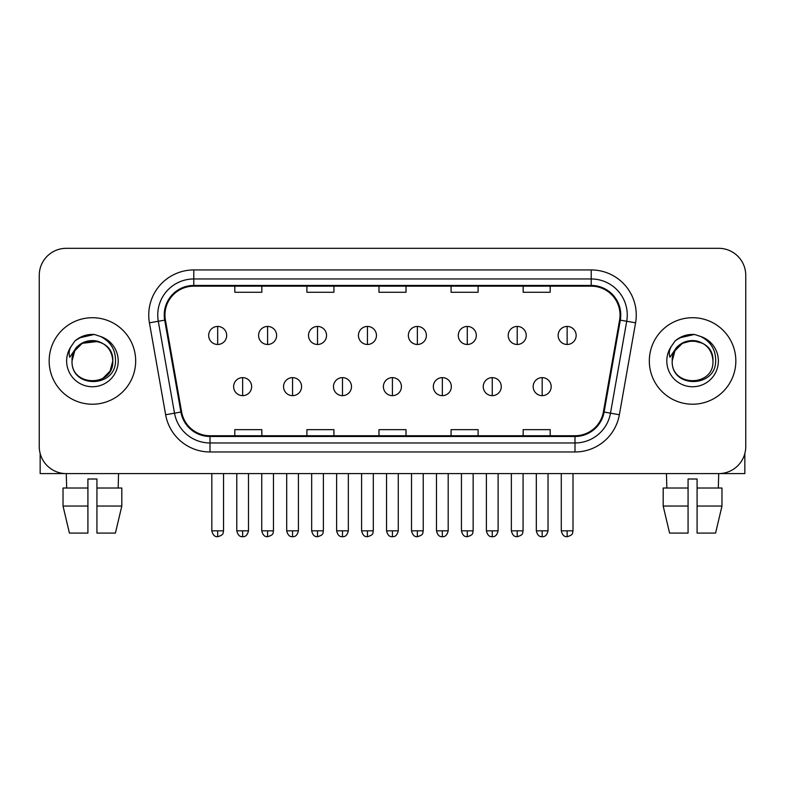 <?xml version="1.0" encoding="UTF-8"?>
<svg xmlns="http://www.w3.org/2000/svg" width="785" height="785" viewBox="0 0 785 785"><rect width="100%" height="100%" fill="white"/><g stroke="black" fill="none" stroke-linecap="round" stroke-linejoin="round"><path stroke-width="1.18" d="M49.161 360.963A43.253 43.253 0 0 0 92.414 404.216A43.253 43.253 0 0 0 135.677 360.963A43.253 43.253 0 0 0 92.414 317.709A43.253 43.253 0 0 0 49.161 360.963A43.253 43.253 0 0 0 92.414 404.216A43.253 43.253 0 0 0 135.677 360.963A43.253 43.253 0 0 0 92.414 317.709A43.253 43.253 0 0 0 49.161 360.963M649.323 360.963A43.253 43.253 0 0 0 692.586 404.216A43.253 43.253 0 0 0 735.839 360.963A43.253 43.253 0 0 0 692.586 317.709A43.253 43.253 0 0 0 649.323 360.963A43.253 43.253 0 0 0 692.586 404.216A43.253 43.253 0 0 0 735.839 360.963A43.253 43.253 0 0 0 692.586 317.709A43.253 43.253 0 0 0 649.323 360.963M164.958 315.001A28.839 28.839 0 0 1 193.797 286.162L591.203 286.162A28.839 28.839 0 0 1 619.601 320.005L603.39 411.929A28.839 28.839 0 0 1 574.993 435.753L210.007 435.753A28.839 28.839 0 0 1 181.61 411.929L165.399 320.005A28.839 28.839 0 0 1 164.958 315.001M164.242 315.001A29.555 29.555 0 0 0 164.693 320.133L180.893 412.046A29.555 29.555 0 0 0 210.007 436.48L574.993 436.48A29.555 29.555 0 0 0 604.107 412.046L620.307 320.133A29.555 29.555 0 0 0 591.203 285.446L193.797 285.446A29.555 29.555 0 0 0 164.242 315.001M149.425 322.821A45.059 45.059 0 0 1 193.797 269.942L591.203 269.942A45.059 45.059 0 0 1 635.575 322.821L619.365 414.745A45.059 45.059 0 0 1 574.993 451.974L210.007 451.974A45.059 45.059 0 0 1 165.635 414.745L149.425 322.821L158.295 321.261A36.041 36.041 0 0 1 193.797 278.96L591.203 278.96A36.041 36.041 0 0 1 626.705 321.261L610.494 413.175A36.041 36.041 0 0 1 574.993 442.966L210.007 442.966A36.041 36.041 0 0 1 174.505 413.175L158.295 321.261A36.041 36.041 0 0 1 157.756 315.001M745.75 275.349A27.033 27.033 0 0 0 718.717 248.315L66.283 248.315A27.033 27.033 0 0 0 39.25 275.349L39.25 446.567A27.033 27.033 0 0 0 66.283 473.6L718.717 473.6A27.033 27.033 0 0 0 745.75 446.567L745.75 275.349L745.75 446.567M378.978 286.162L378.978 292.265L406.022 292.265L406.022 286.162M306.896 286.162L306.896 292.265L333.929 292.265L333.929 286.162M234.803 286.162L234.803 292.265L261.837 292.265L261.837 286.162M451.071 286.162L451.071 292.265L478.104 292.265L478.104 286.162M523.163 286.162L523.163 292.265L550.197 292.265L550.197 286.162M406.022 435.753L406.022 429.65L378.978 429.65L378.978 435.753M333.929 435.753L333.929 429.65L306.896 429.65L306.896 435.753M261.837 435.753L261.837 429.65L234.803 429.65L234.803 435.753M478.104 435.753L478.104 429.65L451.071 429.65L451.071 435.753M550.197 435.753L550.197 429.65L523.163 429.65L523.163 435.753M39.25 275.349L39.25 446.567M718.717 248.315L66.283 248.315M66.676 488.025L66.283 473.6L718.717 473.6L718.324 488.025M217.68 326.442A9.008 9.008 0 0 0 208.663 335.46A9.008 9.008 0 0 0 217.68 344.468A9.008 9.008 0 0 0 226.688 335.46A9.008 9.008 0 0 0 217.68 326.442L217.68 344.468A9.008 9.008 0 0 0 226.688 335.46A9.008 9.008 0 0 0 217.68 326.442M242.643 377.634A9.008 9.008 0 0 0 233.626 386.642A9.008 9.008 0 0 0 242.643 395.65A9.008 9.008 0 0 0 251.651 386.642A9.008 9.008 0 0 0 242.643 377.634L242.643 395.65A9.008 9.008 0 0 0 251.651 386.642A9.008 9.008 0 0 0 242.643 377.634M267.597 326.442A9.008 9.008 0 0 0 258.589 335.46A9.008 9.008 0 0 0 267.597 344.468A9.008 9.008 0 0 0 276.614 335.46A9.008 9.008 0 0 0 267.597 326.442L267.597 344.468A9.008 9.008 0 0 0 276.614 335.46A9.008 9.008 0 0 0 267.597 326.442M317.523 326.442A9.008 9.008 0 0 0 308.515 335.46A9.008 9.008 0 0 0 317.523 344.468A9.008 9.008 0 0 0 326.54 335.46A9.008 9.008 0 0 0 317.523 326.442L317.523 344.468A9.008 9.008 0 0 0 326.54 335.46A9.008 9.008 0 0 0 317.523 326.442M367.449 326.442A9.008 9.008 0 0 0 358.441 335.46A9.008 9.008 0 0 0 367.449 344.468A9.008 9.008 0 0 0 376.457 335.46A9.008 9.008 0 0 0 367.449 326.442L367.449 344.468A9.008 9.008 0 0 0 376.457 335.46A9.008 9.008 0 0 0 367.449 326.442M417.375 326.442A9.008 9.008 0 0 0 408.357 335.46A9.008 9.008 0 0 0 417.375 344.468A9.008 9.008 0 0 0 426.383 335.46A9.008 9.008 0 0 0 417.375 326.442L417.375 344.468A9.008 9.008 0 0 0 426.383 335.46A9.008 9.008 0 0 0 417.375 326.442M292.56 377.634A9.008 9.008 0 0 0 283.552 386.642A9.008 9.008 0 0 0 292.56 395.65A9.008 9.008 0 0 0 301.577 386.642A9.008 9.008 0 0 0 292.56 377.634L292.56 395.65A9.008 9.008 0 0 0 301.577 386.642A9.008 9.008 0 0 0 292.56 377.634M342.486 377.634A9.008 9.008 0 0 0 333.478 386.642A9.008 9.008 0 0 0 342.486 395.65A9.008 9.008 0 0 0 351.494 386.642A9.008 9.008 0 0 0 342.486 377.634L342.486 395.65A9.008 9.008 0 0 0 351.494 386.642A9.008 9.008 0 0 0 342.486 377.634M392.412 377.634A9.008 9.008 0 0 0 383.394 386.642A9.008 9.008 0 0 0 392.412 395.65A9.008 9.008 0 0 0 401.42 386.642A9.008 9.008 0 0 0 392.412 377.634L392.412 395.65A9.008 9.008 0 0 0 401.42 386.642A9.008 9.008 0 0 0 392.412 377.634M72.985 354.84L72.024 360.963C70.905 388.634 115.66 388.124 115.513 360.963C115.591 349.717 110.577 341.553 100.47 336.471L94.377 334.469C87.027 334.037 80.551 336.196 74.948 340.945L71.278 346.214C69.041 349.992 68.55 353.652 69.806 357.204L76.371 347.48C82.484 341.367 89.755 339.346 98.194 341.426A20.371 20.371 0 0 0 72.985 354.84M98.194 341.426C107.29 344.664 112.157 351.17 112.785 360.963C114.041 387.24 70.797 387.24 72.043 360.963C70.797 334.685 114.041 334.685 112.785 360.963L110.057 371.148L102.599 378.605M72.043 360.963L74.771 350.777L82.229 343.32L98.203 341.426M75.713 340.307L82.729 336.225M84.476 335.607L92.031 334.4M94.22 334.459L79.138 337.952L75.007 340.896L79.138 337.952L92.63 334.39L79.138 337.952L75.007 340.896L79.138 337.952L92.63 334.39M673.157 354.84L672.186 360.963C671.067 388.634 715.822 388.124 715.675 360.963C715.763 349.717 710.749 341.553 700.632 336.471L694.539 334.469C687.199 334.037 680.723 336.196 675.12 340.945L671.44 346.214C669.203 349.992 668.712 353.652 669.968 357.204L676.533 347.48C682.646 341.367 689.917 339.346 698.356 341.426A20.371 20.371 0 0 0 673.157 354.84M712.957 360.963C714.203 387.24 670.959 387.24 672.215 360.963C670.959 334.685 714.203 334.685 712.957 360.963C712.319 351.17 707.452 344.664 698.356 341.426M672.215 360.963L674.943 350.777L682.401 343.32L692.586 340.592L702.771 343.32M675.875 340.307L682.891 336.225M684.638 335.607L692.193 334.4M694.382 334.459L679.3 337.952L675.169 340.896L679.3 337.952L692.792 334.39L679.3 337.952L675.169 340.896L679.3 337.952L692.792 334.39M40.153 453.495L40.153 473.6L144.685 473.6M744.847 453.495L744.847 473.6L640.315 473.6M63.026 488.025L63.026 506.04L69.423 533.084L63.026 506.04L63.026 488.025L87.91 488.025L87.91 479.007L96.928 479.007L96.928 488.025L121.812 488.025L121.812 506.04L115.415 533.084L121.812 506.04L96.928 506.04L96.928 488.025M118.555 473.6L118.162 488.025M87.91 488.025L87.91 533.084L69.423 533.084M63.026 506.04L87.91 506.04M115.415 533.084L96.928 533.084L96.928 506.04M688.072 488.025L688.072 506.04L663.188 506.04L669.585 533.084L663.188 506.04L663.188 488.025L688.072 488.025L688.072 479.007L697.09 479.007L697.09 488.025L721.974 488.025L721.974 506.04L715.577 533.084L721.974 506.04L697.09 506.04L697.09 488.025L697.09 533.084L715.577 533.084M688.072 506.04L688.072 533.084L669.585 533.084M666.445 473.6L666.838 488.025M467.291 326.442A9.008 9.008 0 0 0 458.283 335.46A9.008 9.008 0 0 0 467.291 344.468A9.008 9.008 0 0 0 476.309 335.46A9.008 9.008 0 0 0 467.291 326.442L467.291 344.468A9.008 9.008 0 0 0 476.309 335.46A9.008 9.008 0 0 0 467.291 326.442M517.217 326.442A9.008 9.008 0 0 0 508.209 335.46A9.008 9.008 0 0 0 517.217 344.468A9.008 9.008 0 0 0 526.235 335.46A9.008 9.008 0 0 0 517.217 326.442L517.217 344.468A9.008 9.008 0 0 0 526.235 335.46A9.008 9.008 0 0 0 517.217 326.442M567.143 326.442A9.008 9.008 0 0 0 558.135 335.46A9.008 9.008 0 0 0 567.143 344.468A9.008 9.008 0 0 0 576.151 335.46A9.008 9.008 0 0 0 567.143 326.442L567.143 344.468A9.008 9.008 0 0 0 576.151 335.46A9.008 9.008 0 0 0 567.143 326.442M442.338 377.634A9.008 9.008 0 0 0 433.32 386.642A9.008 9.008 0 0 0 442.338 395.65A9.008 9.008 0 0 0 451.346 386.642A9.008 9.008 0 0 0 442.338 377.634L442.338 395.65A9.008 9.008 0 0 0 451.346 386.642A9.008 9.008 0 0 0 442.338 377.634M492.254 377.634A9.008 9.008 0 0 0 483.246 386.642A9.008 9.008 0 0 0 492.254 395.65A9.008 9.008 0 0 0 501.272 386.642A9.008 9.008 0 0 0 492.254 377.634L492.254 395.65A9.008 9.008 0 0 0 501.272 386.642A9.008 9.008 0 0 0 492.254 377.634M542.18 377.634A9.008 9.008 0 0 0 533.172 386.642A9.008 9.008 0 0 0 542.18 395.65A9.008 9.008 0 0 0 551.188 386.642A9.008 9.008 0 0 0 542.18 377.634L542.18 395.65A9.008 9.008 0 0 0 551.188 386.642A9.008 9.008 0 0 0 542.18 377.634M591.203 269.942L591.203 285.446M158.295 321.261L164.693 320.133M210.007 451.974L210.007 436.48M574.993 436.48L574.993 451.974M604.107 412.046L619.365 414.745M165.635 414.745L180.893 412.046M620.307 320.133L635.575 322.821M193.797 269.942L193.797 285.446M217.68 530.827L211.822 530.827C212.843 535.007 214.796 536.96 217.68 536.685L217.68 530.827L223.539 530.827L223.539 473.6M242.643 530.827L236.785 530.827C237.806 535.007 239.759 536.96 242.643 536.685L242.643 530.827L248.492 530.827L248.492 473.6M267.597 530.827L261.739 530.827C262.769 535.007 264.722 536.96 267.597 536.685L267.597 530.827L273.455 530.827L273.455 473.6M317.523 530.827L311.665 530.827C312.685 535.007 314.638 536.96 317.523 536.685L317.523 530.827L323.381 530.827L323.381 473.6M367.449 530.827L361.591 530.827C362.611 535.007 364.564 536.96 367.449 536.685L367.449 530.827L373.307 530.827L373.307 473.6M417.375 530.827L411.517 530.827C412.537 535.007 414.49 536.96 417.375 536.685L417.375 530.827L423.233 530.827L423.233 473.6M292.56 530.827L286.702 530.827C287.732 535.007 289.685 536.96 292.56 536.685L292.56 530.827L298.418 530.827L298.418 473.6M342.486 530.827L336.628 530.827C337.648 535.007 339.601 536.96 342.486 536.685L342.486 530.827L348.344 530.827L348.344 473.6M392.412 530.827L386.554 530.827C387.574 535.007 389.527 536.96 392.412 536.685L392.412 530.827L398.27 530.827L398.27 473.6M71.278 346.214A25.777 25.777 0 0 0 92.414 386.74A25.777 25.777 0 0 0 100.47 336.471M671.44 346.214A25.777 25.777 0 0 0 692.586 386.74A25.777 25.777 0 0 0 700.632 336.471M467.291 530.827L461.443 530.827C462.463 535.007 464.416 536.96 467.291 536.685L467.291 530.827L473.149 530.827L473.149 473.6M517.217 530.827L511.359 530.827C512.379 535.007 514.332 536.96 517.217 536.685L517.217 530.827L523.075 530.827L523.075 473.6M567.143 530.827L561.285 530.827C562.305 535.007 564.258 536.96 567.143 536.685L567.143 530.827L573.001 530.827L573.001 473.6M442.338 530.827L436.48 530.827C437.5 535.007 439.453 536.96 442.338 536.685L442.338 530.827L448.196 530.827L448.196 473.6M492.254 530.827L486.396 530.827C487.426 535.007 489.379 536.96 492.254 536.685L492.254 530.827L498.112 530.827L498.112 473.6M542.18 530.827L536.322 530.827C537.342 535.007 539.295 536.96 542.18 536.685L542.18 530.827L548.038 530.827L548.038 473.6M211.822 530.827L211.822 473.6M223.539 530.827C222.704 532.642 224.785 534.703 217.68 536.685M236.785 530.827L236.785 473.6M248.492 530.827C247.471 535.007 245.519 536.96 242.643 536.685M261.739 530.827L261.739 473.6M273.455 530.827C272.63 532.642 274.711 534.703 267.597 536.685M311.665 530.827L311.665 473.6M323.381 530.827C322.557 532.642 324.637 534.703 317.523 536.685M361.591 530.827L361.591 473.6M373.307 530.827C372.483 532.642 374.553 534.703 367.449 536.685M411.517 530.827L411.517 473.6M423.233 530.827C422.399 532.642 424.479 534.703 417.375 536.685M286.702 530.827L286.702 473.6M298.418 530.827C297.397 535.007 295.445 536.96 292.56 536.685M336.628 530.827L336.628 473.6M348.344 530.827C347.323 535.007 345.371 536.96 342.486 536.685M386.554 530.827L386.554 473.6M398.27 530.827C397.249 535.007 395.297 536.96 392.412 536.685M461.443 530.827L461.443 473.6M473.149 530.827C472.325 532.642 474.405 534.703 467.291 536.685M511.359 530.827L511.359 473.6M523.075 530.827C522.251 532.642 524.331 534.703 517.217 536.685M561.285 530.827L561.285 473.6M573.001 530.827C572.177 532.642 574.247 534.703 567.143 536.685M436.48 530.827L436.48 473.6M448.196 530.827C447.165 535.007 445.213 536.96 442.338 536.685M486.396 530.827L486.396 473.6M498.112 530.827C497.091 535.007 495.139 536.96 492.254 536.685M536.322 530.827L536.322 473.6M548.038 530.827C547.017 535.007 545.065 536.96 542.18 536.685"/></g></svg>
